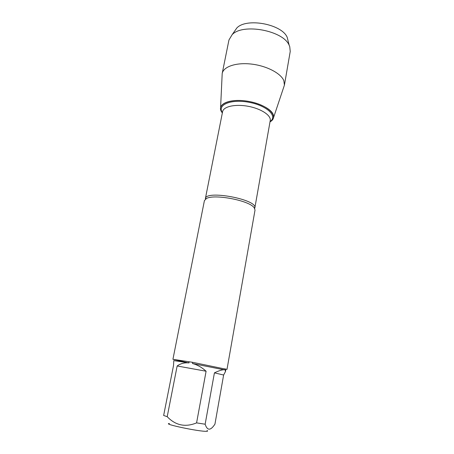 <?xml version="1.0" encoding="UTF-8"?>
<svg xmlns="http://www.w3.org/2000/svg" width="454" height="454" viewBox="0 0 454 454"><rect width="100%" height="100%" fill="white"/><g stroke="black" fill="none" stroke-linecap="round" stroke-linejoin="round"><path stroke-width="0.68" d="M254.234 207.784L253.871 207.37C248.344 200.288 214.18 193.892 206.468 198.494L204.419 200.6L172.929 359.301L192.405 362.281L226.994 369.42L255.023 210.071L254.234 207.784M187.213 362.587L172.929 359.301M207.024 430.528C207.966 430.988 207.819 431.243 206.598 431.3C199.635 431.811 161.471 423.747 169.444 423.497M196.582 422.884L206.099 371.224C201.803 367.354 197.286 364.789 192.536 363.529L223.947 369.777C222.091 369.698 218.913 370.725 214.424 372.848L223.623 375.032L214.935 424.167L214.521 424.757C210.389 430.806 207.262 430.625 205.14 424.218L196.582 422.884C185.351 427.515 175.562 425.449 167.208 416.687L163.644 415.467L173.536 365.436L173.791 360.618L189.046 362.911C184.432 362.502 180.471 363.529 177.156 365.981L167.208 416.687M225.019 370.061L225.712 370.333L225.507 371.491L225.019 370.061L226.279 369.125M223.623 375.032L225.507 371.491M214.424 372.848L205.14 424.218M225.184 368.83L223.947 369.777M192.536 363.529L192.405 362.281M188.836 361.645L189.046 362.911M221.739 112.11C215.905 103.989 231.205 97.746 250.12 101.679C269.074 105.442 279.403 116.854 269.999 121.865L273.195 118.67C273.853 117.223 273.779 115.662 272.962 113.977C270.17 108.058 256.873 101.929 243.52 100.697C230.15 99.403 220.042 103.228 220.531 108.812L222.352 112.95L221.739 112.11M177.156 365.981L206.099 371.224M273.535 117.654L284.42 85.125L283.835 80.676C280.913 73.293 266.549 65.762 251.3 64.065C236.046 62.306 223.419 66.693 222.199 73.48L220.582 107.746M284.42 85.125L290.231 51.444L289.737 46.603L289.181 45.304C283.392 30.566 242.879 22.984 232.159 34.635L228.958 39.975L222.199 73.48M234.287 31.604L236.829 27.978C246.477 17.49 282.025 24.147 287.229 37.41L288.29 41.711M206.468 198.494L205.356 198.699C205.463 189.687 257.997 199.516 254.836 207.96L254.683 208.448M253.871 207.37L254.836 207.96L270.232 120.56C271.299 115.464 261.192 108.699 248.253 106.31C235.325 103.858 223.459 106.508 222.608 111.644L205.356 198.699M222.426 112.586L222.403 112.558C216.898 104.84 231.024 98.83 249.036 102.298C267.088 105.6 278.024 116.315 270.068 121.502M236.829 27.978L232.159 34.635M287.229 37.41L289.181 45.304"/></g></svg>
